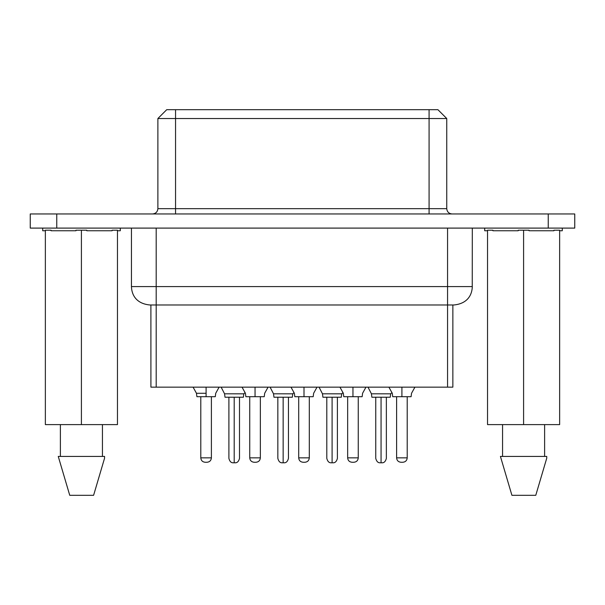 <?xml version="1.0" encoding="UTF-8"?>
<svg xmlns="http://www.w3.org/2000/svg" width="605" height="605" viewBox="0 0 605 605"><rect width="100%" height="100%" fill="white"/><g stroke="black" fill="none" stroke-linecap="round" stroke-linejoin="round"><path stroke-width="0.91" d="M574.75 228.1L30.25 228.1L574.75 228.1L574.75 213.966L574.75 228.1M574.75 213.966L548.243 213.966L548.243 228.1L548.243 213.966L56.757 213.966L56.757 228.1L56.757 213.966L30.25 213.966L30.25 228.1L30.25 213.966L574.75 213.966M447.564 286.596L447.564 228.1L447.564 286.596L472.248 286.596L156.196 286.596L447.564 286.596L447.564 304.98L447.564 286.596L447.564 304.98L453.916 304.98L156.196 304.98L447.564 304.98L447.564 387.155L447.564 304.98M156.196 228.1L156.196 286.596L156.196 228.1M472.308 228.1L472.248 286.596M131.512 286.596L156.196 286.596L156.196 304.98L156.196 286.596L131.512 286.596M472.308 286.596C472.112 294.212 468.119 303.581 453.931 304.98L453.916 304.98M131.451 228.1L131.451 286.596C131.656 294.212 135.641 303.581 149.836 304.98L156.196 304.98L149.851 304.98L156.196 304.98L156.196 387.155L452.858 387.155L156.196 387.155L156.196 304.98M429.081 213.966L429.081 208.665L175.556 208.665L175.556 213.966L175.556 208.665L158.026 208.665L429.081 208.665L429.081 213.966M446.619 208.665L429.081 208.665L429.081 118.527L175.556 118.527L175.556 208.665L175.556 118.527L158.026 118.527L429.081 118.527L429.081 208.665L446.619 208.665M446.619 118.527L429.081 118.527L429.081 109.694L175.556 109.694L175.556 118.527L175.556 109.694L166.791 109.694L429.081 109.694L429.081 118.527L446.619 118.527M184.827 109.694L185.833 109.694M419.333 109.694L419.908 109.694M437.854 109.694L429.081 109.694L437.854 109.694M452.865 304.98L452.858 387.155M150.91 387.155L156.196 387.155L150.91 387.155L150.895 304.98M42.713 230.755L42.713 228.1L42.713 230.755L45.36 230.755M120.297 228.1L120.297 230.755L120.297 228.1M51.062 230.755L51.062 230.218L45.36 230.218L45.36 424.612L45.36 230.218L51.062 230.218L51.062 230.755L75.965 230.755L75.965 230.218L75.965 230.755L51.062 230.755L75.965 230.755M86.802 230.755L86.802 230.218L75.965 230.218L81.41 230.218L81.41 424.612L45.36 424.612L81.41 424.612L81.41 230.218L86.802 230.218L86.802 230.755L112.084 230.755L112.084 230.218L112.084 230.755L86.802 230.755L112.084 230.755M117.468 230.755L120.297 230.755L117.468 230.755M484.703 230.755L484.703 228.1L484.703 230.755L487.532 230.755L484.703 230.755M562.287 228.1L562.287 230.755L562.287 228.1M492.916 230.755L492.916 230.218L487.532 230.218L487.532 424.612L487.532 230.218L492.916 230.218L492.916 230.755L518.198 230.755L518.198 230.218L518.198 230.755L492.916 230.755L518.198 230.755M529.035 230.755L529.035 230.218L518.198 230.218L523.59 230.218L523.59 424.612L487.532 424.612L523.59 424.612L523.59 230.218L529.035 230.218L529.035 230.755L553.938 230.755L553.938 230.218L553.938 230.755L529.035 230.755L553.938 230.755M559.64 230.755L562.287 230.755L559.64 230.755M117.468 230.218L117.468 424.612L117.468 230.218L112.084 230.218L117.468 230.218M81.41 424.612L117.468 424.612L81.41 424.612M559.64 230.218L559.64 424.612L559.64 230.218L553.938 230.218L559.64 230.218M523.59 424.612L559.64 424.612L523.59 424.612M102.442 456.427L102.442 424.612M60.387 424.612L60.387 456.427L60.387 424.612M104.574 456.427L104.574 458.182L104.574 456.427L58.254 456.427L68.531 491.199M544.613 456.427L544.613 424.612M502.558 424.612L502.558 456.427L502.558 424.612M546.746 458.182L535.773 495.306L511.913 495.306L500.426 456.427L511.913 495.306L535.773 495.306L546.746 458.182L546.746 456.427L500.426 456.427L546.746 456.427L546.746 458.182L540.734 478.517M104.567 458.189L98.562 478.517M104.567 456.427L58.254 456.427L69.741 495.306L93.601 495.306L99.643 474.864M93.601 495.306L69.741 495.306M511.913 495.306L510.703 491.199M535.773 495.306L541.815 474.864M206.093 387.155L206.093 393.288C218.503 393.288 218.503 393.288 206.093 393.288C193.683 393.288 193.683 393.288 206.093 393.288L206.093 387.155M255.045 393.288C242.643 393.288 242.643 393.288 255.045 393.288L255.045 387.155L255.045 393.288C267.455 393.288 267.455 393.288 255.045 393.288C242.643 393.288 242.643 393.288 255.045 393.288C242.643 393.288 242.643 393.288 255.045 393.288L255.045 396.698C243.195 396.698 243.195 396.698 255.045 396.698L255.045 393.288C267.455 393.288 267.455 393.288 255.045 393.288M371.432 393.817L371.863 397.228L371.432 393.817L367.991 387.155L371.432 393.817L390.679 393.817L391.745 392.819L390.679 393.817L390.248 397.228L390.679 393.825L371.432 393.817L390.679 393.817M322.48 393.817L322.911 397.228L322.48 393.817L319.039 387.155L322.48 393.817L341.727 393.817L342.793 392.819L341.727 393.817L341.296 397.228L341.727 393.825L322.48 393.817L341.727 393.817M273.528 393.817L273.959 397.228L273.528 393.817L270.087 387.155L273.528 393.817L292.775 393.817L293.833 392.819L292.775 393.817L292.336 397.228L292.767 393.825L273.528 393.817L292.775 393.817M224.568 393.817L225.007 397.228L224.568 393.817L221.135 387.155L224.568 393.817L243.815 393.817L244.881 392.819L243.815 393.817L243.384 397.228L243.815 393.825L224.568 393.817L243.815 393.817M352.957 387.155L352.957 393.288C365.367 393.288 365.367 393.288 352.957 393.288C340.547 393.288 340.547 393.288 352.957 393.288L352.957 387.155M401.909 387.155L401.909 393.288C414.319 393.288 414.319 393.288 401.909 393.288C389.499 393.288 389.499 393.288 401.909 393.288L401.909 387.155M304.005 387.155L304.005 393.288C316.407 393.288 316.407 393.288 304.005 393.288C291.595 393.288 291.595 393.288 304.005 393.288L304.005 387.155M206.093 393.288L206.093 396.698C217.944 396.698 217.944 396.698 206.093 396.698C194.243 396.698 194.243 396.698 206.093 396.698L206.093 393.288C218.503 393.288 218.503 393.288 206.093 393.288C193.683 393.288 193.691 393.288 206.093 393.288C193.683 393.288 193.691 393.288 206.093 393.288M268.068 387.155L264.672 393.288L264.241 396.698L245.857 396.698L245.426 393.288L242.03 387.155M371.863 397.228L390.248 397.228L371.863 397.228M322.911 397.228L341.296 397.228L322.911 397.228M273.959 397.228L292.336 397.228L273.959 397.228M225.007 397.228L243.384 397.228L225.007 397.228M352.957 393.288L352.957 396.698C364.807 396.698 364.807 396.698 352.957 396.698C341.107 396.698 341.107 396.698 352.957 396.698L352.957 393.288C365.367 393.288 365.367 393.288 352.957 393.288C340.547 393.288 340.547 393.288 352.957 393.288C340.547 393.288 340.547 393.288 352.957 393.288M401.909 393.288L401.909 396.698C413.76 396.698 413.76 396.698 401.909 396.698C390.059 396.698 390.059 396.698 401.909 396.698L401.909 393.288C414.319 393.288 414.319 393.288 401.909 393.288C389.499 393.288 389.499 393.288 401.909 393.288C389.499 393.288 389.499 393.288 401.909 393.288M304.005 393.288L304.005 396.698C315.855 396.698 315.855 396.698 304.005 396.698C292.154 396.698 292.154 396.698 304.005 396.698L304.005 393.288C316.407 393.288 316.407 393.288 304.005 393.288C291.595 393.288 291.595 393.288 304.005 393.288C291.595 393.288 291.595 393.288 304.005 393.288M219.108 387.155L215.72 393.288L215.282 396.698L196.905 396.698L196.474 393.288L193.078 387.155M365.972 387.155L362.577 393.288L362.145 396.698L343.769 396.698L343.33 393.288L339.942 387.155M411.529 393.288L411.098 396.698L392.721 396.698L392.29 393.288L388.894 387.155M317.02 387.155L313.624 393.288L313.193 396.698L294.809 396.698L294.378 393.288L290.99 387.155M211.395 396.698L211.395 457.849L211.395 396.698M206.978 462.265L205.208 462.265L206.978 462.265C209.67 462.001 211.145 460.526 211.395 457.849L200.792 457.849C201.049 460.526 202.516 462.001 205.208 462.265C202.516 462.001 201.049 460.526 200.792 457.849L200.792 396.698L200.792 457.849L211.395 457.849C211.145 460.526 209.67 462.001 206.978 462.265L206.895 462.265M260.347 396.698L260.347 457.849L260.347 396.698M255.93 462.265L254.168 462.265L255.93 462.265C258.622 462.001 260.097 460.526 260.347 457.849L249.744 457.849C250.001 460.526 251.476 462.001 254.168 462.265C251.476 462.001 250.001 460.526 249.744 457.849L249.744 396.698L249.744 457.849L260.347 457.849C260.097 460.526 258.622 462.001 255.93 462.265L255.423 462.265M381.052 458.378L381.059 458.378C387.896 458.378 387.896 458.378 381.059 458.378L381.059 462.795L380.174 462.795L381.059 462.795L381.059 458.378C374.223 458.378 374.223 458.378 381.059 458.378L381.059 397.228L381.059 458.378C387.896 458.378 387.896 458.378 381.059 458.378L381.059 397.228M332.1 458.378C338.936 458.378 338.936 458.378 332.1 458.378C325.263 458.378 325.263 458.378 332.1 458.378L332.1 462.795L331.215 462.795L332.1 462.795L332.1 458.378C325.263 458.378 325.263 458.378 332.1 458.378L332.1 397.228L332.1 458.378C338.936 458.378 338.936 458.378 332.1 458.378L332.1 397.228M283.148 458.378C289.984 458.378 289.984 458.378 283.148 458.378C276.311 458.378 276.311 458.378 283.148 458.378L283.148 462.795L282.263 462.795L283.148 462.795L283.148 458.378C276.311 458.378 276.311 458.378 283.148 458.378L283.148 397.228L283.148 458.378C289.984 458.378 289.984 458.378 283.148 458.378L283.148 397.228M234.196 458.378C241.032 458.378 241.032 458.378 234.196 458.378C227.359 458.378 227.359 458.378 234.196 458.378L234.196 462.795L233.311 462.795L234.196 462.795L234.196 458.378C227.359 458.378 227.359 458.378 234.196 458.378L234.196 397.228L234.196 458.378C241.032 458.378 241.032 458.378 234.196 458.378L234.196 397.228M358.258 396.698L358.258 457.849L358.258 396.698M353.842 462.265L352.072 462.265L353.842 462.265C356.534 462.001 358.001 460.526 358.258 457.849L347.656 457.849C347.905 460.526 349.38 462.001 352.072 462.265C349.38 462.001 347.905 460.526 347.656 457.849L347.656 396.698L347.656 457.849L358.258 457.849C358.001 460.526 356.534 462.001 353.842 462.265L353.116 462.265M407.21 396.698L407.21 457.849L407.21 396.698M402.794 462.265L401.024 462.265L402.794 462.265C405.486 462.001 406.961 460.526 407.21 457.849L396.608 457.849C396.857 460.526 398.332 462.001 401.024 462.265C398.332 462.001 396.857 460.526 396.608 457.849L396.608 396.698L396.608 457.849L407.21 457.849C406.961 460.526 405.486 462.001 402.794 462.265L402.711 462.265M309.306 396.698L309.306 457.849L309.306 396.698M304.882 462.265L304.89 462.265C307.582 462.001 309.049 460.526 309.306 457.849L298.704 457.849C298.953 460.526 300.428 462.001 303.12 462.265C300.428 462.001 298.953 460.526 298.704 457.849L298.704 396.698L298.704 457.849L309.306 457.849C309.049 460.526 307.574 462.001 304.882 462.265L304.807 462.265M206.781 462.265L206.282 462.265M386.361 397.228L386.361 458.378C385.574 461.441 384.107 462.916 381.937 462.795L381.49 462.795M337.401 397.228L337.401 458.378C336.622 461.441 335.147 462.916 332.984 462.795L332.538 462.795M288.449 397.228L288.449 458.378C287.67 461.441 286.195 462.916 284.032 462.795L283.579 462.795M239.497 397.228L239.497 458.378C238.718 461.441 237.243 462.916 235.08 462.795L234.627 462.795M402.658 462.265L402.075 462.265M304.693 462.265L304.186 462.265M205.208 462.265L206.093 462.265M254.168 462.265L255.045 462.265M352.072 462.265L352.957 462.265M401.024 462.265L401.909 462.265M303.12 462.265L304.005 462.265M166.715 109.694L157.882 118.527L157.882 208.665C157.542 211.863 155.78 213.626 152.581 213.966M437.922 109.694L446.755 118.527L446.755 208.665C447.087 211.863 448.857 213.626 452.056 213.966M414.924 387.155L411.536 393.288M375.75 397.228L375.75 458.378C376.537 461.441 378.012 462.916 380.174 462.795L380.174 462.795M326.798 397.228L326.798 458.378C327.585 461.441 329.052 462.916 331.215 462.795L331.222 462.795M277.846 397.228L277.846 458.378C278.625 461.441 280.1 462.916 282.263 462.795L282.263 462.795M228.894 397.228L228.894 458.378C229.673 461.441 231.148 462.916 233.311 462.795L233.311 462.795"/></g></svg>
